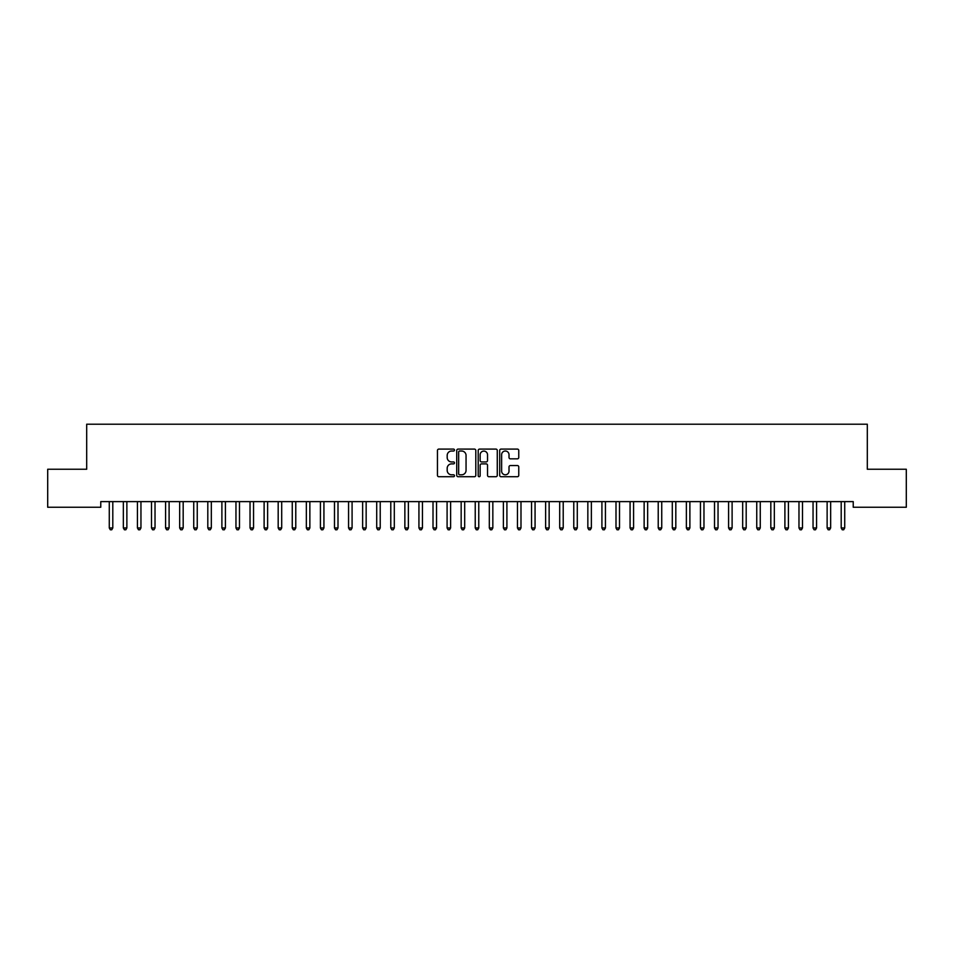 <?xml version="1.0" encoding="UTF-8"?>
<svg xmlns="http://www.w3.org/2000/svg" width="954" height="954" viewBox="0 0 954 954"><rect width="100%" height="100%" fill="white"/><g stroke="black" fill="none" stroke-linecap="round" stroke-linejoin="round"><path stroke-width="1.43" d="M454.486 450.061A0.966 0.966 0 0 0 453.508 449.095L438.828 449.095A1.383 1.383 0 0 0 437.457 450.479L437.457 475.342A1.383 1.383 0 0 0 438.828 476.726L453.508 476.726A0.966 0.966 0 0 0 454.486 475.76A0.966 0.966 0 0 0 453.508 474.794L451.612 474.794A4.424 4.424 0 0 1 447.187 470.37L447.187 468.295A4.424 4.424 0 0 1 451.612 463.882L453.508 463.882A0.966 0.966 0 0 0 454.486 462.905A0.966 0.966 0 0 0 453.508 461.939L451.612 461.939A4.424 4.424 0 0 1 447.187 457.526L447.187 455.452A4.424 4.424 0 0 1 451.612 451.027L453.508 451.027A0.966 0.966 0 0 0 454.486 450.061M517.378 458.838A1.383 1.383 0 0 0 518.761 457.455L518.761 450.479A1.383 1.383 0 0 0 517.378 449.095L501.077 449.095A1.383 1.383 0 0 0 499.693 450.479L499.693 475.342A1.383 1.383 0 0 0 501.077 476.726L517.378 476.726A1.383 1.383 0 0 0 518.761 475.342L518.761 466.911A1.383 1.383 0 0 0 517.378 465.54L510.402 465.54A1.383 1.383 0 0 0 509.019 466.911L509.019 471.097A3.697 3.697 0 0 1 505.322 474.794A3.697 3.697 0 0 1 501.625 471.097L501.625 454.724A3.697 3.697 0 0 1 505.322 451.027A3.697 3.697 0 0 1 509.019 454.724L509.019 457.455A1.383 1.383 0 0 0 510.402 458.838L517.378 458.838M853.234 501.613L100.766 501.613L100.766 507.254L47.7 507.254L47.7 469.249L86.695 469.249L86.695 424.208L867.305 424.208L867.305 469.249L906.3 469.249L906.3 507.254L853.234 507.254L853.234 501.613M475.796 450.479A1.383 1.383 0 0 0 474.412 449.095L458.111 449.095A1.383 1.383 0 0 0 456.727 450.479L456.727 475.342A1.383 1.383 0 0 0 458.111 476.726L474.412 476.726A1.383 1.383 0 0 0 475.796 475.342L475.796 450.479M479.588 449.095L495.889 449.095A1.383 1.383 0 0 1 497.272 450.479L497.272 475.342A1.383 1.383 0 0 1 495.889 476.726L488.913 476.726A1.383 1.383 0 0 1 487.53 475.342L487.53 465.254A1.383 1.383 0 0 0 486.158 463.882L481.52 463.882A1.383 1.383 0 0 0 480.148 465.254L480.148 475.76A0.966 0.966 0 0 1 479.17 476.726A0.966 0.966 0 0 1 478.204 475.76L478.204 450.479A1.383 1.383 0 0 1 479.588 449.095M459.625 451.027A0.966 0.966 0 0 0 458.659 451.993L458.659 473.828A0.966 0.966 0 0 0 459.625 474.794L461.629 474.794A4.424 4.424 0 0 0 466.053 470.37L466.053 455.452A4.424 4.424 0 0 0 461.629 451.027L459.625 451.027M487.53 454.796A3.697 3.697 0 0 0 483.833 451.099A3.697 3.697 0 0 0 480.148 454.796L480.148 460.567A1.383 1.383 0 0 0 481.52 461.939L486.158 461.939A1.383 1.383 0 0 0 487.53 460.567L487.53 454.796M112.799 502.353A1.407 1.407 0 0 1 112.906 501.828A1.407 1.407 0 0 0 112.799 502.353L112.799 527.967L109.281 527.967L109.281 502.353A1.407 1.407 0 0 0 109.173 501.828A1.407 1.407 0 0 1 109.281 502.353M112.799 527.967L111.737 529.792L110.33 529.792L109.281 527.967M126.87 502.353A1.407 1.407 0 0 1 126.977 501.828A1.407 1.407 0 0 0 126.87 502.353L126.87 527.967L123.352 527.967L123.352 502.353A1.407 1.407 0 0 0 123.257 501.828A1.407 1.407 0 0 1 123.352 502.353M137.328 501.828A1.407 1.407 0 0 1 137.436 502.353A1.407 1.407 0 0 0 137.328 501.828L137.245 501.613M126.87 527.967L125.821 529.792L124.414 529.792L123.352 527.967M141.132 501.613L141.049 501.828A1.407 1.407 0 0 0 140.953 502.353L140.953 527.967L137.436 527.967L137.436 502.353M140.953 527.967L139.892 529.792L138.485 529.792L137.436 527.967M155.025 502.353A1.407 1.407 0 0 1 155.132 501.828A1.407 1.407 0 0 0 155.025 502.353L155.025 527.967L151.507 527.967L151.507 502.353A1.407 1.407 0 0 0 151.4 501.828A1.407 1.407 0 0 1 151.507 502.353M165.483 501.828A1.407 1.407 0 0 1 165.579 502.353A1.407 1.407 0 0 0 165.483 501.828L165.4 501.613M155.025 527.967L153.964 529.792L152.557 529.792L151.507 527.967M169.287 501.613L169.204 501.828A1.407 1.407 0 0 0 169.096 502.353L169.096 527.967L165.579 527.967L165.579 502.353M169.096 527.967L168.047 529.792L166.64 529.792L165.579 527.967M183.18 502.353A1.407 1.407 0 0 1 183.275 501.828A1.407 1.407 0 0 0 183.18 502.353L183.18 527.967L179.662 527.967L179.662 502.353A1.407 1.407 0 0 0 179.555 501.828A1.407 1.407 0 0 1 179.662 502.353M183.18 527.967L182.119 529.792L180.711 529.792L179.662 527.967M197.251 502.353A1.407 1.407 0 0 1 197.359 501.828A1.407 1.407 0 0 0 197.251 502.353L197.251 527.967L193.734 527.967L193.734 502.353A1.407 1.407 0 0 0 193.626 501.828A1.407 1.407 0 0 1 193.734 502.353M197.251 527.967L196.19 529.792L194.783 529.792L193.734 527.967M211.323 502.353A1.407 1.407 0 0 1 211.43 501.828A1.407 1.407 0 0 0 211.323 502.353L211.323 527.967L207.805 527.967L207.805 502.353A1.407 1.407 0 0 0 207.71 501.828A1.407 1.407 0 0 1 207.805 502.353M225.406 502.353A1.407 1.407 0 0 1 225.502 501.828A1.407 1.407 0 0 0 225.406 502.353L225.406 527.967L221.888 527.967L221.888 502.353A1.407 1.407 0 0 0 221.781 501.828A1.407 1.407 0 0 1 221.888 502.353M239.478 502.353A1.407 1.407 0 0 1 239.585 501.828A1.407 1.407 0 0 0 239.478 502.353L239.478 527.967L235.96 527.967L235.96 502.353A1.407 1.407 0 0 0 235.853 501.828A1.407 1.407 0 0 1 235.96 502.353M253.549 502.353A1.407 1.407 0 0 1 253.657 501.828A1.407 1.407 0 0 0 253.549 502.353L253.549 527.967L250.031 527.967L250.031 502.353A1.407 1.407 0 0 0 249.936 501.828A1.407 1.407 0 0 1 250.031 502.353M267.633 502.353A1.407 1.407 0 0 1 267.728 501.828A1.407 1.407 0 0 0 267.633 502.353L267.633 527.967L264.115 527.967L264.115 502.353A1.407 1.407 0 0 0 264.008 501.828A1.407 1.407 0 0 1 264.115 502.353M281.704 502.353A1.407 1.407 0 0 1 281.8 501.828A1.407 1.407 0 0 0 281.704 502.353L281.704 527.967L278.186 527.967L278.186 502.353A1.407 1.407 0 0 0 278.079 501.828A1.407 1.407 0 0 1 278.186 502.353M295.776 502.353A1.407 1.407 0 0 1 295.883 501.828A1.407 1.407 0 0 0 295.776 502.353L295.776 527.967L292.258 527.967L292.258 502.353A1.407 1.407 0 0 0 292.162 501.828A1.407 1.407 0 0 1 292.258 502.353M309.859 502.353A1.407 1.407 0 0 1 309.955 501.828A1.407 1.407 0 0 0 309.859 502.353L309.859 527.967L306.341 527.967L306.341 502.353A1.407 1.407 0 0 0 306.234 501.828A1.407 1.407 0 0 1 306.341 502.353M323.931 502.353A1.407 1.407 0 0 1 324.026 501.828A1.407 1.407 0 0 0 323.931 502.353L323.931 527.967L320.413 527.967L320.413 502.353A1.407 1.407 0 0 0 320.305 501.828A1.407 1.407 0 0 1 320.413 502.353M338.002 502.353A1.407 1.407 0 0 1 338.11 501.828A1.407 1.407 0 0 0 338.002 502.353L338.002 527.967L334.484 527.967L334.484 502.353A1.407 1.407 0 0 0 334.389 501.828A1.407 1.407 0 0 1 334.484 502.353M352.086 502.353A1.407 1.407 0 0 1 352.181 501.828A1.407 1.407 0 0 0 352.086 502.353L352.086 527.967L348.568 527.967L348.568 502.353A1.407 1.407 0 0 0 348.46 501.828A1.407 1.407 0 0 1 348.568 502.353M366.157 502.353A1.407 1.407 0 0 1 366.253 501.828A1.407 1.407 0 0 0 366.157 502.353L366.157 527.967L362.639 527.967L362.639 502.353A1.407 1.407 0 0 0 362.532 501.828A1.407 1.407 0 0 1 362.639 502.353M380.229 502.353A1.407 1.407 0 0 1 380.336 501.828A1.407 1.407 0 0 0 380.229 502.353L380.229 527.967L376.711 527.967L376.711 502.353A1.407 1.407 0 0 0 376.615 501.828A1.407 1.407 0 0 1 376.711 502.353M394.312 502.353A1.407 1.407 0 0 1 394.407 501.828A1.407 1.407 0 0 0 394.312 502.353L394.312 527.967L390.782 527.967L390.782 502.353A1.407 1.407 0 0 0 390.687 501.828A1.407 1.407 0 0 1 390.782 502.353M404.758 501.828A1.407 1.407 0 0 1 404.866 502.353A1.407 1.407 0 0 0 404.758 501.828L404.675 501.613M422.455 502.353A1.407 1.407 0 0 1 422.562 501.828A1.407 1.407 0 0 0 422.455 502.353L422.455 527.967L418.937 527.967L418.937 502.353A1.407 1.407 0 0 0 418.842 501.828A1.407 1.407 0 0 1 418.937 502.353M432.913 501.828A1.407 1.407 0 0 1 433.009 502.353A1.407 1.407 0 0 0 432.913 501.828L432.83 501.613M446.985 501.828A1.407 1.407 0 0 1 447.092 502.353A1.407 1.407 0 0 0 446.985 501.828L446.901 501.613M461.068 501.828A1.407 1.407 0 0 1 461.164 502.353A1.407 1.407 0 0 0 461.068 501.828L460.985 501.613M475.14 501.828A1.407 1.407 0 0 1 475.235 502.353A1.407 1.407 0 0 0 475.14 501.828L475.056 501.613M489.211 501.828A1.407 1.407 0 0 1 489.319 502.353A1.407 1.407 0 0 0 489.211 501.828L489.128 501.613M503.295 501.828A1.407 1.407 0 0 1 503.39 502.353A1.407 1.407 0 0 0 503.295 501.828L503.211 501.613M517.366 501.828A1.407 1.407 0 0 1 517.462 502.353A1.407 1.407 0 0 0 517.366 501.828L517.283 501.613M531.438 501.828A1.407 1.407 0 0 1 531.545 502.353A1.407 1.407 0 0 0 531.438 501.828L531.354 501.613M545.521 501.828A1.407 1.407 0 0 1 545.616 502.353A1.407 1.407 0 0 0 545.521 501.828L545.438 501.613M559.593 501.828A1.407 1.407 0 0 1 559.688 502.353A1.407 1.407 0 0 0 559.593 501.828L559.509 501.613M573.664 501.828A1.407 1.407 0 0 1 573.771 502.353A1.407 1.407 0 0 0 573.664 501.828L573.581 501.613M587.747 501.828A1.407 1.407 0 0 1 587.843 502.353A1.407 1.407 0 0 0 587.747 501.828L587.664 501.613M605.432 502.353A1.407 1.407 0 0 1 605.54 501.828A1.407 1.407 0 0 0 605.432 502.353L605.432 527.967L601.914 527.967L601.914 502.353A1.407 1.407 0 0 0 601.819 501.828A1.407 1.407 0 0 1 601.914 502.353M615.89 501.828A1.407 1.407 0 0 1 615.998 502.353A1.407 1.407 0 0 0 615.89 501.828L615.807 501.613M629.974 501.828A1.407 1.407 0 0 1 630.069 502.353A1.407 1.407 0 0 0 629.974 501.828L629.89 501.613M644.045 501.828A1.407 1.407 0 0 1 644.141 502.353A1.407 1.407 0 0 0 644.045 501.828L643.962 501.613M658.117 501.828A1.407 1.407 0 0 1 658.224 502.353A1.407 1.407 0 0 0 658.117 501.828L658.033 501.613M675.814 502.353A1.407 1.407 0 0 1 675.921 501.828A1.407 1.407 0 0 0 675.814 502.353L675.814 527.967L672.296 527.967L672.296 502.353A1.407 1.407 0 0 0 672.2 501.828A1.407 1.407 0 0 1 672.296 502.353M686.272 501.828A1.407 1.407 0 0 1 686.367 502.353A1.407 1.407 0 0 0 686.272 501.828L686.188 501.613M703.969 502.353A1.407 1.407 0 0 1 704.064 501.828A1.407 1.407 0 0 0 703.969 502.353L703.969 527.967L700.451 527.967L700.451 502.353A1.407 1.407 0 0 0 700.343 501.828A1.407 1.407 0 0 1 700.451 502.353M714.415 501.828A1.407 1.407 0 0 1 714.522 502.353A1.407 1.407 0 0 0 714.415 501.828L714.343 501.613M211.323 527.967L210.274 529.792L208.866 529.792L207.805 527.967M225.406 527.967L224.345 529.792L222.938 529.792L221.888 527.967M239.478 527.967L238.417 529.792L237.009 529.792L235.96 527.967M253.549 527.967L252.5 529.792L251.093 529.792L250.031 527.967M267.633 527.967L266.571 529.792L265.164 529.792L264.115 527.967M281.704 527.967L280.643 529.792L279.236 529.792L278.186 527.967M295.776 527.967L294.726 529.792L293.319 529.792L292.258 527.967M309.859 527.967L308.798 529.792L307.391 529.792L306.341 527.967M323.931 527.967L322.869 529.792L321.462 529.792L320.413 527.967M338.002 527.967L336.953 529.792L335.546 529.792L334.484 527.967M352.086 527.967L351.024 529.792L349.617 529.792L348.568 527.967M366.157 527.967L365.096 529.792L363.689 529.792L362.639 527.967M380.229 527.967L379.179 529.792L377.772 529.792L376.711 527.967M394.312 527.967L393.251 529.792L391.844 529.792L390.782 527.967M408.562 501.613L408.479 501.828A1.407 1.407 0 0 0 408.384 502.353L408.384 527.967L404.866 527.967L404.866 502.353M408.384 527.967L407.322 529.792L405.915 529.792L404.866 527.967M422.455 527.967L421.406 529.792L419.998 529.792L418.937 527.967M436.717 501.613L436.634 501.828A1.407 1.407 0 0 0 436.538 502.353L436.538 527.967L433.009 527.967L433.009 502.353M436.538 527.967L435.477 529.792L434.07 529.792L433.009 527.967M450.789 501.613L450.705 501.828A1.407 1.407 0 0 0 450.61 502.353L450.61 527.967L447.092 527.967L447.092 502.353M450.61 527.967L449.549 529.792L448.141 529.792L447.092 527.967M464.872 501.613L464.789 501.828A1.407 1.407 0 0 0 464.681 502.353L464.681 527.967L461.164 527.967L461.164 502.353M464.681 527.967L463.632 529.792L462.225 529.792L461.164 527.967M478.944 501.613L478.86 501.828A1.407 1.407 0 0 0 478.765 502.353L478.765 527.967L475.235 527.967L475.235 502.353M478.765 527.967L477.704 529.792L476.296 529.792L475.235 527.967M493.015 501.613L492.932 501.828A1.407 1.407 0 0 0 492.836 502.353L492.836 527.967L489.319 527.967L489.319 502.353M492.836 527.967L491.775 529.792L490.368 529.792L489.319 527.967M507.099 501.613L507.015 501.828A1.407 1.407 0 0 0 506.908 502.353L506.908 527.967L503.39 527.967L503.39 502.353M506.908 527.967L505.858 529.792L504.451 529.792L503.39 527.967M521.17 501.613L521.087 501.828A1.407 1.407 0 0 0 520.991 502.353L520.991 527.967L517.462 527.967L517.462 502.353M520.991 527.967L519.93 529.792L518.523 529.792L517.462 527.967M535.242 501.613L535.158 501.828A1.407 1.407 0 0 0 535.063 502.353L535.063 527.967L531.545 527.967L531.545 502.353M535.063 527.967L534.001 529.792L532.594 529.792L531.545 527.967M549.325 501.613L549.242 501.828A1.407 1.407 0 0 0 549.134 502.353L549.134 527.967L545.616 527.967L545.616 502.353M549.134 527.967L548.085 529.792L546.678 529.792L545.616 527.967M563.397 501.613L563.313 501.828A1.407 1.407 0 0 0 563.218 502.353L563.218 527.967L559.688 527.967L559.688 502.353M563.218 527.967L562.156 529.792L560.749 529.792L559.688 527.967M577.468 501.613L577.385 501.828A1.407 1.407 0 0 0 577.289 502.353L577.289 527.967L573.771 527.967L573.771 502.353M577.289 527.967L576.228 529.792L574.821 529.792L573.771 527.967M591.552 501.613L591.468 501.828A1.407 1.407 0 0 0 591.361 502.353L591.361 527.967L587.843 527.967L587.843 502.353M591.361 527.967L590.311 529.792L588.904 529.792L587.843 527.967M605.432 527.967L604.383 529.792L602.976 529.792L601.914 527.967M619.695 501.613L619.611 501.828A1.407 1.407 0 0 0 619.516 502.353L619.516 527.967L615.998 527.967L615.998 502.353M619.516 527.967L618.454 529.792L617.047 529.792L615.998 527.967M633.778 501.613L633.694 501.828A1.407 1.407 0 0 0 633.587 502.353L633.587 527.967L630.069 527.967L630.069 502.353M633.587 527.967L632.538 529.792L631.131 529.792L630.069 527.967M647.849 501.613L647.766 501.828A1.407 1.407 0 0 0 647.659 502.353L647.659 527.967L644.141 527.967L644.141 502.353M647.659 527.967L646.609 529.792L645.202 529.792L644.141 527.967M661.921 501.613L661.837 501.828A1.407 1.407 0 0 0 661.742 502.353L661.742 527.967L658.224 527.967L658.224 502.353M661.742 527.967L660.681 529.792L659.274 529.792L658.224 527.967M675.814 527.967L674.764 529.792L673.357 529.792L672.296 527.967M690.076 501.613L689.992 501.828A1.407 1.407 0 0 0 689.885 502.353L689.885 527.967L686.367 527.967L686.367 502.353M689.885 527.967L688.836 529.792L687.429 529.792L686.367 527.967M703.969 527.967L702.907 529.792L701.5 529.792L700.451 527.967M718.231 501.613L718.147 501.828A1.407 1.407 0 0 0 718.04 502.353L718.04 527.967L714.522 527.967L714.522 502.353M718.04 527.967L716.991 529.792L715.583 529.792L714.522 527.967M732.112 502.353A1.407 1.407 0 0 1 732.219 501.828A1.407 1.407 0 0 0 732.112 502.353L732.112 527.967L728.594 527.967L728.594 502.353A1.407 1.407 0 0 0 728.498 501.828A1.407 1.407 0 0 1 728.594 502.353M732.112 527.967L731.062 529.792L729.655 529.792L728.594 527.967M742.57 501.828A1.407 1.407 0 0 1 742.677 502.353A1.407 1.407 0 0 0 742.57 501.828L742.486 501.613M746.374 501.613L746.29 501.828A1.407 1.407 0 0 0 746.195 502.353L746.195 527.967L742.677 527.967L742.677 502.353M746.195 527.967L745.134 529.792L743.726 529.792L742.677 527.967M760.266 502.353A1.407 1.407 0 0 1 760.374 501.828A1.407 1.407 0 0 0 760.266 502.353L760.266 527.967L756.749 527.967L756.749 502.353A1.407 1.407 0 0 0 756.641 501.828A1.407 1.407 0 0 1 756.749 502.353M760.266 527.967L759.217 529.792L757.81 529.792L756.749 527.967M774.338 502.353A1.407 1.407 0 0 1 774.445 501.828A1.407 1.407 0 0 0 774.338 502.353L774.338 527.967L770.82 527.967L770.82 502.353A1.407 1.407 0 0 0 770.725 501.828A1.407 1.407 0 0 1 770.82 502.353M774.338 527.967L773.289 529.792L771.881 529.792L770.82 527.967M788.421 502.353A1.407 1.407 0 0 1 788.517 501.828A1.407 1.407 0 0 0 788.421 502.353L788.421 527.967L784.904 527.967L784.904 502.353A1.407 1.407 0 0 0 784.796 501.828A1.407 1.407 0 0 1 784.904 502.353M788.421 527.967L787.36 529.792L785.953 529.792L784.904 527.967M798.868 501.828A1.407 1.407 0 0 1 798.975 502.353A1.407 1.407 0 0 0 798.868 501.828L798.784 501.613M802.684 501.613L802.6 501.828A1.407 1.407 0 0 0 802.493 502.353L802.493 527.967L798.975 527.967L798.975 502.353M802.493 527.967L801.443 529.792L800.036 529.792L798.975 527.967M816.564 502.353A1.407 1.407 0 0 1 816.672 501.828A1.407 1.407 0 0 0 816.564 502.353L816.564 527.967L813.046 527.967L813.046 502.353A1.407 1.407 0 0 0 812.951 501.828A1.407 1.407 0 0 1 813.046 502.353M816.564 527.967L815.515 529.792L814.108 529.792L813.046 527.967M827.023 501.828A1.407 1.407 0 0 1 827.13 502.353A1.407 1.407 0 0 0 827.023 501.828L826.939 501.613M830.827 501.613L830.743 501.828A1.407 1.407 0 0 0 830.648 502.353L830.648 527.967L827.13 527.967L827.13 502.353M830.648 527.967L829.586 529.792L828.179 529.792L827.13 527.967M844.719 502.353A1.407 1.407 0 0 1 844.827 501.828A1.407 1.407 0 0 0 844.719 502.353L844.719 527.967L841.201 527.967L841.201 502.353A1.407 1.407 0 0 0 841.094 501.828A1.407 1.407 0 0 1 841.201 502.353M844.719 527.967L843.67 529.792L842.263 529.792L841.201 527.967"/></g></svg>
